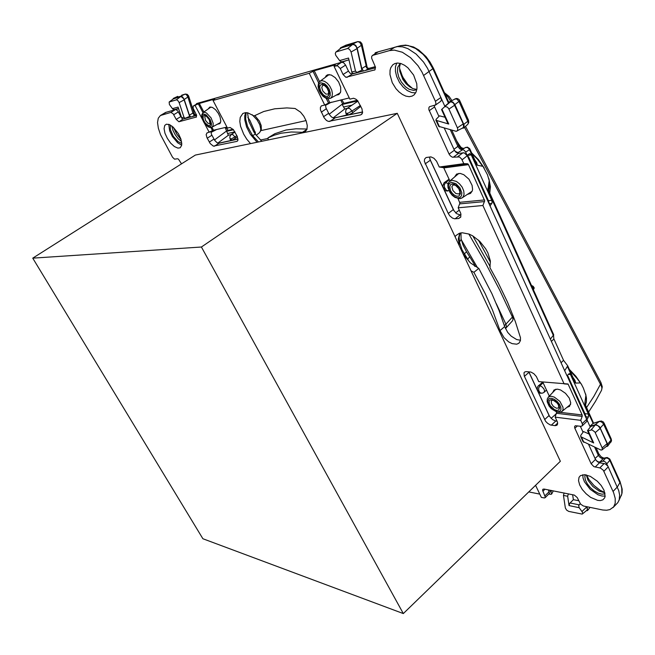 <?xml version="1.0" encoding="UTF-8"?>
<svg xmlns="http://www.w3.org/2000/svg" width="655" height="655" viewBox="0 0 655 655"><rect width="100%" height="100%" fill="white"/><g stroke="black" fill="none" stroke-linecap="round" stroke-linejoin="round"><path stroke-width="0.98" d="M349.262 97.963L328.54 103.105L326.231 98.389M328.54 103.105L324.757 105.078L309.209 73.311L314.261 70.781L319.558 81.662M325.24 77.454L326.19 75.767L327.656 74.776L331.201 74.965L335.172 77.577L338.594 81.99L340.665 87.311L340.715 91.782L338.913 94.574L336.138 95.139M335.368 65.05L334.034 66.302L349.835 99.151L353.512 98.283L355.812 99.167L357.622 100.723L361.969 108.787L362.51 112.963L360.79 114.846L328.376 121.445L326.427 120.414L324.184 117.925L320.451 109.934L320.385 107.518L321.335 105.889L324.757 105.078M375.331 66.712L368.495 68.546L366.563 67.457L361.372 45.244L361.92 43.664L360.447 41.879L357.867 41.56L359.816 42.501L361.372 45.244L357.229 48.2L361.822 68.603L363.533 70.953L352.054 73.99L349.958 73.098L348.435 71.051L343.081 74.482L345.832 77.298L374.955 69.831L375.405 66.982L371.622 58.221L371.745 56.314L372.67 55.388L389.504 50.632L394.277 50.14L402.309 52.277L410.521 57.673L417.939 65.705L422 72.075L435.6 101.656L435.943 103.695L435.485 104.98L429.549 106.708L428.82 107.756L428.845 109.639L449.101 154.056L454.374 150.224L444.319 128.184M434.2 105.635L434.617 106.929L429.213 110.679M449.887 180.976L443.705 167.672L439.268 167.033L436.558 161.187L433.897 158.256L430.925 156.913L426.053 157.568L424.571 159.059L424.342 161.294L448.274 213.473L449.838 215.896L452.49 218.115L454.66 218.811L458.664 218.533L460.743 217.124L460.776 213.465L458.148 207.782L482.915 205.539L484.716 200.733L468.333 164.315L467.506 163.775L463.846 163.652L461.652 159.001L459.458 156.93L452.384 157.167L450.37 155.898L449.101 154.056M453.342 157.241L458.606 153.385L456.167 152.533L454.374 150.224M458.148 207.782L459.925 203.099L458.025 198.588M425.12 163.938L430.302 160.197L429.5 157.004M455.151 218.803L460.178 214.946L456.51 213.612L453.587 210.206L430.302 160.197M560.148 412.322L582.156 414.942L568.057 383.969L538.713 381.628L536.347 376.535L533.833 373.718L530.877 372.073L526.35 371.606L524.917 371.835L524.033 372.744L524.237 375.995L545.64 421.312L547.539 423.318L550.282 424.931L555.129 425.684L556.914 425.242L557.577 424.113L557.479 422.123L555.178 417.161L556.66 412.052M551.313 425.185L555.751 421.001L552.542 419.593L549.414 416.162L528.765 371.803M555.178 417.161L580.715 420.338L582.426 424.219L582.246 425.832L581.059 426.29L575.352 425.717L574.599 426.47L574.681 427.895L591.097 463.74L595.469 459.401L588.689 444.557M535.569 485.29L541.398 497.399L544.461 497.972L545.345 497.317L542.61 490.366L542.856 489.252L544.018 489.023L574.337 495.065L577.235 497.522L580.592 504.08L583.343 506.028L602.756 510.024L606.579 510.245L609.862 509.598L613.637 506.872L615.209 503.163L615.233 498.381L613.686 492.838L603.312 470.282L600.463 468.063L593.839 466.622L591.097 463.74M595.149 467.105L599.521 462.758L597.36 461.718L595.469 459.401M599.521 462.758L605.179 463.822L607.922 466.229L618.754 490.562L619.655 495.024L619.237 499.781L617.804 502.598L613.014 507.6M181.582 117.663L180.845 116.557L176.211 119.382L173.149 113.847L170.873 112.382L160.418 115.509L158.248 118.187L157.536 122.575L158.305 128.233L160.483 134.627L172.535 157.216L174.582 159.181L177.497 158.756L178.479 159.165L181.55 163.799M160.418 115.509L165.658 112.406L175.859 109.549L177.8 111.031L180.845 116.557M176.211 119.382L178.897 121.773L196.467 117.032M183.203 118.891L179.061 121.748M207.054 132.908L206.202 134.627L206.996 137.706L210.263 143.576L213.342 146.13L236.84 141.39L237.904 140.293L237.249 136.396L233.344 129.584L230.102 127.455L227.449 128.085L213.022 100.477L214.676 99.085L199.169 103.457L193.217 106.151L193.159 108.345L196.574 115.19L196.123 117.237M226.925 127.078L213.448 130.288L206.841 133.039M214.316 146.212L218.966 143.257L217.034 142.708L214.75 140.416L211.491 134.398L210.877 131.549M362.633 112.079L333.518 118.064L331.446 116.958L329.187 114.379L325.977 107.862L325.453 104.718M372.368 55.536L378.205 51.843L397.446 46.595L402.514 46.865L407.942 48.666L416.13 54.038L423.515 62.029L427.543 68.366L441.061 97.89L441.404 99.609L440.93 101.206L435.133 105.308M597.589 500.363L590.671 497.382L586.127 493.821L582.295 489.498L579.642 484.937L578.496 480.704L579.012 477.323L580.477 475.595L584.727 474.687L590.319 476.349L597.303 481.204L601.225 485.551L603.959 490.161L605.122 496.293L604.671 497.857L602.854 499.847L600.275 500.567L597.589 500.363M605.138 496.154L601.847 496.031L597.982 494.754L590.139 489.31L584.416 481.752L583.032 478.003L582.819 474.728M302.422 132.318L291.328 131.999L281.191 133.243L274.265 135.167L267.944 137.894L268.288 139.957L250.497 143.642L246.796 139.188L243.676 134.136L240.573 126.268L239.812 121.437L240.189 117.376L242.825 113.462L245.428 112.652L247.778 112.848L254.025 115.968L263.703 111.538L274.666 108.804L286.857 107.878L295.077 108.476L300.571 112.136L303.854 116.246L306.221 120.97L307.31 125.572L306.966 129.338L305.255 131.696L302.422 132.318L306.974 129.322M257.079 142.274L250.284 134.185L246.607 126.955L244.782 119.922L244.757 115.861L245.699 112.635M267.944 137.894L274.838 133.735L285.998 130.058L296.06 128.765L307.072 129.002M250.497 143.642L195.362 155.047L32.75 258.176L202.919 538.737L403.341 613.579L560.312 461.292L471.06 270.851L473.925 272.333L485.126 293.456L492.601 310.216L499.978 330.644L504.661 326.632L498.995 310.364L491.905 293.694L478.78 268.403L470.511 262.95L463.543 254.803M471.06 270.851L455.069 236.717L455.937 235.563L459.384 233.295L462.283 232.762L469.086 234.056L472.738 235.849L479.828 241.4L485.707 248.818L487.893 252.871L490.325 260.854L489.932 267.658L498.062 282.485L507.527 302.176L515.329 321.548L520.504 337.718L520.406 340.657L518.948 343.187L516.689 344.235L512.104 343.646L508.722 341.894L504.006 337.677L499.978 330.644M520.488 340.248L516.656 339.552L511.219 336.203L507.674 332.388L504.661 326.632M459.294 245.74L458.336 238.756L459.843 233.155M166.395 124.172L169.473 124.597L173.19 127.127L178.471 133.784L180.845 138.934L181.771 143.568L181.631 145.418L180.191 147.768L177.898 148.128L174.41 146.54L170.668 143.093L167.336 138.401L164.995 133.293L164.077 128.683L164.757 125.408L166.395 124.172M181.681 145.14L177.644 142.765L172.38 136.502L169.629 130.836L168.72 124.319M392.255 82.669L389.946 74.605L390.052 70.216L390.765 67.719L392.73 64.853L394.867 63.527L397.79 63.019L401.089 63.592L404.544 65.222L407.934 67.801L413.649 75.096L416.744 83.652L416.998 88.171L416.13 91.978L414.222 94.787L412.11 96.138L409.17 96.678L405.871 96.129L402.416 94.516L399.034 91.97L395.939 88.646L392.255 82.669M415.663 92.936L411.594 92.56L407.279 90.521L403.128 87.049L399.566 82.489L396.668 76.52L395.464 71.469L395.497 66.843L396.783 63.068M454.578 176.997L456.633 174.099L460.228 173.436L463.83 174.689L468.939 179.192L472.116 185.332L472.558 189.27L472.239 190.941L470.568 193.389L467.49 194.33M552.664 392.591L554.032 389.946L557.454 389.119L560.615 390.003L565.494 393.319L569.244 398.101L570.742 402.907L569.555 406.321L566.952 407.344M582.156 414.942L582.246 416.212L580.715 420.338M208.118 109.017L209.788 107.06L212.441 107.42L215.552 109.721L218.393 113.405L220.113 117.089L220.8 121.06L219.875 123.648L217.46 124.196M334.034 66.302L337.481 65.721L340.232 68.538L345.603 65.115L343.736 62.782L341.779 62.217L198.187 103.113M458.606 153.385L464.248 152.844L468.652 156.995L488.302 200.381L489.85 205.539L567.009 375.806L569.162 373.596L570.333 374.193L588.37 414.066L588.583 416.523L586.937 419.79L589.918 426.356L593.094 423.367L599.874 421.124M567.443 376.617L586.896 419.765L586.724 421.533L582.148 425.938M586.79 419.462L584.964 413.813L567.869 376.068L567.5 376.625M462.086 159.795L467.261 155.685M548.374 489.883L549.455 493.346L545.116 497.71M564.692 370.705L567.705 365.817L563.529 360.34L553.778 338.75L553.565 335.049M469.856 148.996L476.234 163.152L476.504 164.356L476.079 164.282L477.077 165.117L482.989 166.395L487.476 174.828L489.236 180.641L487.909 190.458L553.336 335.344L550.405 339.159M553.336 335.344L553.721 334.77L488.769 190.883L488.057 189.77L487.909 190.458M593.626 423.179L585.455 405.077L585.005 404.52L584.907 405.24L585.046 403.226L585.447 405.06M569.891 370.607L576.777 378.181L581.411 384.264L583.351 388.047L585.889 395.301L584.833 403.415M580.093 382.921L575.72 383.126L574.984 380.473L572.912 377.305M567.525 366.767L574.648 382.536L575.72 383.126M469.619 153.622L471.289 154.916L491.921 200.61L492.036 202.968L490.014 205.899M469.733 153.606L467.048 155.309M574.648 382.536L574.599 381.038L567.648 365.637M585.889 395.808L586.479 400.721L585.545 405.281M254.803 115.526L259.364 121.085L261.214 125.539L261.378 129.412L259.429 132.719L260.477 131.229L260.78 129.019L259.798 124.794L257.251 120.135L252.175 114.715M254.885 133.456L255.385 132.916L255.319 134.07M255.385 132.916L249.768 120.16L247.844 117.425M228.12 130.361L226.016 127.299M253.747 131.729L248.875 121.47L247.475 112.791M246.141 112.635L245.617 118.997L247.59 126.521L252.552 135.56L258.455 141.996M343.998 103.384L341.705 99.765M459.163 146.327L460.481 146.704L461.734 147.825L459.556 146.679L460.596 147.604L463.896 148.431M458.402 144.763L458.795 144.264L456.543 140.678M460.277 147.809L463.732 148.538M487.836 188.403L488.646 189.131L489.039 191.506M488.876 178.61L490.415 186.781L489.735 193.045L490.3 187.633L489.219 180.927M482.563 166.124L477.511 159.247L471.952 153.638M474.621 159.558L476.709 162.686L477.348 165.175M460.989 232.893L461.112 239.525L459.45 242.055L459.155 237.2L460.113 233.082M464.993 147.735L467.416 147.129L469.635 148.579L469.471 149.643L476.079 164.282M453.956 149.307L458.795 145.631L451.77 130.165M450.337 129.788L458.164 146.949L460.015 149.029L461.849 149.741M549.75 490.161L551.731 493.813L551.019 494.394L548.882 494.009M357.229 48.2L355.755 45.351L353.127 43.942L340.772 47.651L339.814 48.969M374.824 53.964L375.34 52.76L378.271 51.827L372.76 55.364M177.39 96.547L173.321 98.446L172.887 99.233M180.878 96.146L185.029 94.197L181.697 95.204L185.308 94.091L186.56 94.918L187.87 97.055L184.211 99.503L182.671 96.989L181.083 96.113L173.419 98.414M196.263 104.284L196.606 103.572L198.023 103.154M606.088 446.661L607.627 446.251L607.758 444.458L599.571 426.692L595.968 424.522L589.918 426.356M595.067 458.533L598.383 455.364L599.865 457.272L601.896 458.533L607.283 457.493L609.756 458.967L609.772 460.309L608.298 458.5L605.793 457.96L602.878 461.177L604.36 461.366L605.981 462.512L608.282 466.892L603.91 471.281M595.96 460.252L597.958 461.734L599.8 462.021L603.46 458.525L606.202 457.632M594.732 447.324L598.383 455.364L598.924 454.054L596.173 447.987M454.562 99.077L456.699 98.954L458.991 101.427L454.857 104.522L452.957 102.106L450.632 101.312L444.851 106.233L440.913 97.538L435.452 101.312M461.709 128.47L463.871 127.791L464.027 125.015L454.857 104.522M586.397 510.679L587.494 510.532L587.903 509.565L586.381 506.675M454.947 151.223L457.992 152.607L462.766 149.635L464.387 150.429L465.648 152.116L469.471 149.643L467.94 147.727L465.787 147.342L461.677 149.856M533.26 286.382L532.122 286.931M227.072 130.632L233.033 129.248L226.941 130.64M347.191 108.386L344.686 108.951L342.385 104.906L342.843 103.678M582.966 441.486L600.954 450.067L601.994 449.919L607.103 445.834L607.226 443.82L600.258 428.337L597.941 425.693L595.526 424.931L590.745 426.454L587.576 430.589L588.157 430.826L593.651 442.919L580.797 436.746L580.756 435.444L583.515 431.53L589.066 434.036M588.157 430.826L591.973 429.86L594.879 431.956L602.264 448.11L602.084 449.854M592.66 441.945L593.651 442.919M580.232 503.605L578.701 505.57L579.143 507.707L568.999 505.594L567.607 496.081L568.434 493.845M578.815 500.772L573.379 499.675L569.76 503.294L568.999 505.594M579.143 507.707L582.41 512.128L582.721 513.446L582.099 514.101L568.704 511.358L566.583 510.057L565.371 507.969L563.488 495.401L564.094 492.986M357.065 48.658L361.92 70.183L356.909 72.468L355.485 71.051L351.121 52.007L357.065 48.658L356.246 46.685L354.47 44.843L352.644 44.466L341.173 47.946L335.851 52.089L341.329 47.889M342.45 61.685L340.993 61.693L339.593 60.62L348.534 58.049L351.891 72.443L352.627 73.376L353.651 73.368M336.195 51.917L347.74 48.486L349.606 49.346L351.121 52.007M339.593 60.62L335.761 55.331L335.303 53.563L335.851 52.089M184.153 99.847L189.59 116.393L185.144 118.277L183.965 117.22L179.11 102.598L184.153 99.847L183.637 98.692L181.034 96.457L173.411 98.889M174.86 109.483L173.616 109.516L172.47 108.681L178.054 107.076L181.844 118.277L182.884 118.932L185.594 118.252M172.47 108.681L169.383 104.472L169.17 102L176.531 99.789L177.841 100.518L179.11 102.598M438.686 126.341L456.24 131.295L462.807 127.848L463.593 126.857L463.273 123.893L453.571 103.269L451.909 102.106L450.321 101.967L444.688 106.675M447.824 123.345L448.74 124.032L435.911 120.299L436.173 119.276L439.53 115.845L445.064 117.27M447.889 123.484L441.568 109.59L444.909 106.528L447.537 107.199L448.904 109.033L457.526 128.126L457.779 129.813L457.034 131.098M469.741 256.776L474.482 264.612L474.654 266.143M466.557 251.757L469.75 256.825L467.678 259.151L462.029 249.768L459.45 242.055M237.994 138.975L231.878 140.309L237.47 136.92M231.035 134.611L228.333 135.217L226.532 131.041L214.463 140.006M225.115 127.512L226.532 131.041M528.863 371.811L537.558 390.503L537.223 388.219L537.87 386.36L542.782 381.996L549.308 396.111M448.478 190.728L446.44 190.433L444.868 187.993L443.271 187.805L442.845 185.725L444.098 182.77L449.076 179.224M362.633 111.899L348.296 115.018L352.267 113.061L360.815 106.339M582.459 513.929L587.281 509.877L587.24 508.444L586.102 506.618M230.642 139.106L230.134 138.991L229.758 136.903L231.24 134.463L232.975 134.774L234.883 136.928L231.125 138.999L230.625 138.672L231.264 140.44L230.781 140.358M549.725 416.662L538.107 391.674L539.114 392.877L540.432 393.229M454.038 210.943L443.893 189.139L445.261 190.72L447.316 191.006M333.911 118.137L346.675 115.067M196.394 114.666L194.396 114.903L193.061 112.996L195.272 114.895M195.043 114.993L196.369 114.609M192.308 116.615L194.936 115.051L193.937 114.748L192.947 113.34L187.87 97.055L188.493 95.695L187.191 94.287L185.332 94.091M184.211 99.503L189.418 115.337L190.72 117.032L183.695 118.907M365.539 70.412L368.495 68.546L366.833 68.014L365.768 66.106L366.571 66.049L367.553 67.94L368.822 68.374M368.601 68.472L375.307 66.638M181.762 143.486L178.07 141.685L173.346 136.314L170.374 129.674L170.259 124.99M416.809 89.645L413.6 90.423L409.039 89.211L405.339 86.681L401.31 82.031L398.723 77.012L397.487 71.878L397.765 67.318L400.197 63.338M605.064 493.764L602.051 494.214L598.269 493.248L594.216 490.996L590.409 487.762L587.338 483.955L585.39 480.074L584.809 476.594L585.234 474.736M181.541 141.595L178.226 138.803L175.172 134.799L172.92 130.288L171.872 126.038M400.451 63.404L399.55 66.892L399.779 71.346L402.94 79.533L406.018 83.66L409.588 86.828L413.076 88.695L416.85 89.383M604.843 492.683L599.358 491.135L592.849 486.509L588.002 480.238L586.323 474.924M472.861 235.923L490.194 266.667M468.841 233.966L485.06 262.115L499.552 289.739L512.628 317.47L512.988 319.468L512.357 321.015M512.881 315.055L512.447 317.036L505.93 324.168L506.471 326.739L505.406 328.573M504.366 325.682L505.93 324.168L496.269 303.592M477.544 267.821L461.333 239.935M586.585 407.582L593.88 396.283L600.438 384.256L601.241 385.721L601.912 388.022L601.536 390.282L595.395 401.474L588.624 412.101M445.015 93.968L448.225 97.218L450.64 101.165M464.469 127.332L600.438 384.256L600.954 382.577L465.508 126.399M451.442 100.731L451.623 100.109L449.142 96.506L444.417 92.642M451.852 180.223L448.97 181.918L447.889 184.604L447.987 187.674L449.969 192.48L452.269 195.321L454.996 197.425L459.777 198.678L461.89 198.031L463.11 196.975L464.059 194.347L463.732 190.9L462.16 187.199L459.597 183.85L456.469 181.394L451.852 180.223M460.285 198.506L462.07 197.925L472.124 191.26M453.227 184.726L451.901 186.749L452.892 190.499L455.855 193.553L459.098 193.97L459.966 192.414L458.86 188.689L455.438 185.25L452.9 184.906M562.006 411.438L559.894 412.372L556.807 412.093L551.273 408.671L549.037 406.002L547.203 401.777L547.236 399.059L548.423 397.053L550.945 396.226L554.318 397.061L559.894 401.384L563.005 407.205L563.038 409.694L562.006 411.438L570.636 404.299M558.928 407.885L556.423 408.27L553.409 406.395L551.346 403.39L551.322 400.819L552.149 400.246L553.688 400.532L556.832 402.735L558.396 404.815L558.903 407.918M212.04 127.144L213.063 125.76L213.17 123.369L211.09 117.884L206.481 112.955L204.556 112.242L203.058 112.57L201.724 114.854L202.1 118.661L204.131 122.829L208.02 126.702L209.788 127.422L211.737 127.291L220.555 122.51M205.531 120.364L207.864 123.197L210.059 123.615L209.248 119.709L206.538 116.443L205.31 115.943L204.753 116.688L205.531 120.364M330.57 98.266L328.098 98.815L325.92 98.258L323.054 96.342L320.516 93.313L318.919 90.185L318.076 86.509L318.518 83.275L320.058 81.236L322.113 80.639L324.643 81.343L327.303 83.242L329.694 86.075L331.717 90.112L332.445 93.632L332.036 96.506L330.57 98.266L340.404 92.732M328.311 94.107L325.854 94.083L322.849 91.029L321.744 87.614L322.776 85.134M254.598 133.03L255.278 131.966M252.552 135.56L255.393 134.169L261.853 141.292M488.687 190.72L489.473 186.822L489.089 181.877M604.115 423.04L611.295 439.071L611.066 440.152L603.271 423.531L601.331 421.779L599.358 421.419L601.38 420.96L603.492 422.074L603.984 423.826L600.348 427.936M352.799 44L357.597 41.674L345.627 45.31L357.835 41.576M345.283 45.482L340.846 47.627M607.611 444.082L610.894 440.365L611.156 441.429L607.627 446.251M609.961 459.376L620.08 481.785L621.742 488.278L621.841 493.976L618.852 500.829M423.67 75.431L432.906 68.685L427.592 59.63L423.114 54.406L415.589 48.495L407.901 45.457L400.95 45.613L405.772 45.097L413.526 47.013L418.709 49.96L425.938 56.535L430.04 62.02L433.34 68.095L432.906 68.685L448.38 102.95M459.704 100.592L468.546 120.332L467.867 121.232L458.991 101.427L459.704 100.649L459.13 99.675L457.698 98.668L456.101 98.479L449.993 101.525M463.781 124.368L467.867 121.232L468.251 123.107L467.809 124.311L463.568 128.134M533.252 286.374L534.243 287.954L533.391 289.747L533.882 287.782L531.77 286.153M204.016 121.085L205.449 123.222L207.954 125.277L209.395 125.49L210.304 124.696L210.501 123.042L209.412 119.701L206.276 115.96L204.008 115.28L203.107 116.099L203.115 118.809L204.016 121.085M203.353 121.249L202.231 118.416L202.215 115.034L203.337 114.011L206.178 114.854L210.091 119.529L211.45 123.705L211.197 125.76L210.059 126.751L208.265 126.48L206.169 125.015L203.353 121.249M452.212 183.908L450.509 184.759L449.715 186.667L450.509 190.638L452.204 193.266L454.464 195.28L456.854 196.287L458.909 196.074L460.49 193.618L459.72 189.623L456.912 185.84L454.496 184.292L452.212 183.908M451.5 182.368L455.88 183.646L459.925 187.78L461.849 192.938L461.48 195.812L459.851 197.54L457.296 197.802L454.308 196.549L451.492 194.036L449.379 190.761L448.388 185.807L449.379 183.433L451.5 182.368M320.696 91.299L319.665 87.328L320.139 85.306L322.358 84.208L324.438 84.994L326.509 86.845L328.728 90.767L329.187 93.387L328.695 95.393L327.361 96.4L325.453 96.203L323.341 94.852L320.696 91.299M329.105 89.154L330.235 92.568L330.21 95.532L329.039 97.448L325.707 97.644L321.834 94.672L319.787 91.528L318.641 88.147L319.075 84.053L320.721 82.767L324.438 83.66L327.033 85.969L329.105 89.154M551.837 399.624L555.358 401.13L558.445 404.356L559.73 407.877L558.658 410.145L556.832 410.439L554.523 409.662L550.274 405.723L549.16 403.324L549.07 401.261L550.028 399.943L551.837 399.624M557.446 411.774L553.074 409.874L549.275 405.887L547.662 401.531L548.956 398.682L551.215 398.281L554.105 399.231L557.053 401.335L559.468 404.184L560.852 407.205L560.942 409.784L559.722 411.414L557.446 411.774M181.058 139.613L176.613 133.89L173.444 127.357M412.568 88.499L407.729 84.233L403.709 78.837L400.811 72.762L399.493 67.809M604.802 492.544L600.021 490.21L593.889 485.461L588.927 479.566L586.471 474.957L588.927 479.517L593.913 485.437L600.07 490.21L604.802 492.535M467.678 259.151L469.365 261.885M537.558 390.503L538.811 390.74L538.656 388.079L539.892 385.77L541.66 386.548L543.748 388.661L544.534 390.478L544.133 392.247L546.524 390.093M448.118 183.58L445.662 182.54L449.322 179.765M347.453 115.198L346.79 113.626L345.987 113.462L345.611 111.89L346.036 109.786L347.363 108.263L349.664 108.484L351.997 111.031L360.397 105.463M461.136 238.993L463.044 245.175L466.557 251.798L463.527 254.77M230.806 140.407L230.11 138.934M216.617 129.534L210.935 132.482M557.028 421.157L555.751 421.001M538.811 390.74L540.023 392.656L541.66 393.229M444.491 187.813L444.278 184.874L445.662 182.54L444.393 182.54M346.79 113.626L346.896 113.078L347.461 113.487L351.997 111.031L352.865 112.619M346.708 115.149L345.955 113.372M331.365 102.221L325.437 105.398M189.361 115.182L192.873 113.102M361.822 68.603L365.768 66.106M449.51 101.91L448.732 102.205M261.026 130.582L306.073 120.585M586.291 402.506L586.471 398.207L585.652 393.982M569.359 369.436L575.933 376.306L581.607 384.583M256.22 135.29L259.429 132.719M253.739 131.712L255.385 134.16M458.795 144.272L460.432 146.655M471.592 152.852L478.346 159.533L484.201 168.016M458.787 145.615L460.334 147.874L462.479 149.34M340.641 47.709L345.946 45.195M177.742 96.4L173.321 98.446M611.32 439.137L611.549 440.725L610.902 442.223M598.916 454.021L601.208 456.83L604.074 458.222M468.562 120.373L468.751 122.657L467.67 124.45M620.08 481.802L622.16 489.08L622.119 492.773L621.292 495.737M322.743 85.158L324.577 85.543L327.033 87.958L328.646 91.692L328.278 94.123M173.509 127.422L176.662 133.857L181.026 139.523M407.778 84.274L411.987 88.081M407.754 84.241L402.579 76.791L399.624 68.529M474.539 264.726L475.145 266.462M540.129 393.229L542.635 393.082L544.133 392.247M447.103 191.064L448.937 190.58M188.615 96.015L194.576 114.355M362.084 44.221L367.168 67.129M513.323 316.185L512.988 319.419M505.906 328.089L512.398 320.983M600.979 382.635L602.232 386.802L601.536 390.282M335.254 64.82L314.261 70.781M438.956 116.434L434.617 106.929M460.178 214.946L461.03 214.873M583.048 432.185L580.314 426.2M196.639 115.46L190.72 117.032M218.966 143.257L238.002 139.122M343.081 74.482L340.232 68.538M348.435 71.051L345.603 65.115M375.544 67.752L363.533 70.953M473.925 272.333L478.78 268.403M439.268 167.033L463.846 163.652M209.289 132.375L204.548 123.41M202.207 118.981L195.092 105.537M539.826 494.14L528.765 491.889M309.209 73.311L213.022 100.477M564.143 383.936L482.915 205.539M455.069 236.717L397.225 113.282L268.288 139.957M567.869 376.068L567.009 375.806M467.359 155.906L489.907 205.662M465.648 152.116L467.089 155.309M342.131 62.176L346.7 60.506M170.873 112.382L175.515 109.565L178.594 108.689M599.8 462.021L602.878 461.177M340.715 99.994L342.532 103.752L357.245 100.33L342.491 103.777M573.379 499.675L572.658 494.672M231.264 140.44L218.303 143.257M443.271 187.805L429.786 158.813M260.453 140.031L268.051 138.442M478.387 240.033L490.464 262.147M397.225 113.282L201.453 247.017L32.75 258.176M403.341 613.579L201.453 247.017M318.682 82.907L313.024 71.313M327.918 98.799L329.768 102.598M457.804 156.586L463.085 152.713M448.274 213.473L453.301 209.633M458.664 218.533L460.858 216.846M524.401 376.371L528.97 372.277M544.624 419.642L549.07 415.491M554.949 425.66L557.618 423.138M577.432 425.824L574.844 428.305M599.816 467.883L604.188 463.511M613.064 491.373L617.378 486.96L619.908 482.751L609.772 460.309L606.882 463.797M542.897 491.225L544.96 489.211M545.075 495.761L549.234 491.676M161.58 115.002L166.182 112.226M173.714 114.731L178.357 111.915M207.234 138.18L211.901 135.241M209.297 142.053L213.948 139.114M236.84 141.39L237.618 140.891M321.245 112.136L326.378 108.771M323.488 116.713L328.613 113.34M329.678 121.511L334.795 118.121M360.733 114.854L362.076 113.962M352.308 73.941L346.962 77.396M374.349 70.159L375.102 69.667M389.504 50.632L395.063 47.045M442.796 167.14L467.416 163.766M459.785 203.877L484.569 201.535M556.627 413.346L582.18 416.424M212.507 130.697L210.812 127.496M202.968 112.635L198.334 103.842M443.869 167.958L468.505 164.618M459.744 202.313L484.536 199.931M568.221 384.239L564.463 383.904M213.497 130.28L211.884 127.226M203.861 112.005L199.325 103.408M582.205 423.605L586.708 419.282M336.367 65.639L341.738 62.233M193.512 105.987L198.268 103.089M561.081 362.731L563.529 360.34M551.404 341.37L553.893 339.012M584.907 405.24L593.094 423.367M471.289 154.916L467.171 155.513M488.393 200.708L491.831 200.381M568.36 374.341L570.505 374.521M588.37 414.066L584.899 413.657M550.994 491.799L551.641 490.529M595.297 424.604L599.358 421.419L592.832 423.564M587.568 506.921L587.019 507.519M581.64 437.45L583.883 442.354M579.102 504.833L570.047 502.966M567.623 496.228L563.488 495.401M351.768 72.05L355.485 71.051M181.64 117.843L183.965 117.22M436.779 120.905L439.53 126.914M441.986 109.18L448.74 124.032M235.661 138.287L234.883 136.928L236.881 135.659M227.58 133.522L234.891 131.851M226.54 131.344L233.475 129.739M226.745 130.722L233.041 129.256M538.59 385.525L539.892 385.77L543.134 382.757M588.378 417.063L585.873 416.768M491.782 203.476L489.228 203.713M343.515 107.043L352.054 105.087M342.262 104.497L357.777 100.903M591.105 429.876L595.215 424.997M595.272 432.644L600.258 428.337M602.191 447.938L607.136 443.615M582 511.49L586.528 507.175M347.469 48.535L352.644 44.466M169.334 101.926L173.763 98.627M176.359 99.814L180.829 96.49M448.904 109.033L454.824 105.111M457.411 127.84L463.273 123.893M231.125 138.999L231.878 140.309M228.333 135.217L217.763 143.093M551.101 418.348L556.57 413.493M538.107 391.674L539.245 391.674M459.27 210.198L455.667 212.9M444.982 188.869L443.893 189.139M348.296 115.018L347.461 113.487M344.686 108.951L333.125 117.941M329.137 114.289L342.254 104.145M193.34 106.061L198.097 103.162M449.731 181.107L458.827 173.395M548.26 397.208L555.948 389.152M203.058 112.57L211.016 106.986M320.058 81.236L329.219 74.547M551.649 494.042L553.27 490.849M433.348 68.128L448.863 102.507M590.016 507.42L587.682 510.36M400.95 45.613L396.029 46.808M531.434 285.424L533.178 286.333M342.704 103.686L357.221 100.305M580.764 436.688L583.032 441.634M587.6 430.81L592.742 442.125M353.356 73.483L357.253 72.443M342.156 61.799L348.951 59.859M174.607 109.582L178.512 108.46M435.952 120.381L438.735 126.448M231.24 134.463L234.989 132.032M347.363 108.263L357.941 101.107M169.17 102L173.575 98.725M444.671 106.691L449.698 102.295M261.034 130.566L306.065 120.569"/></g></svg>
